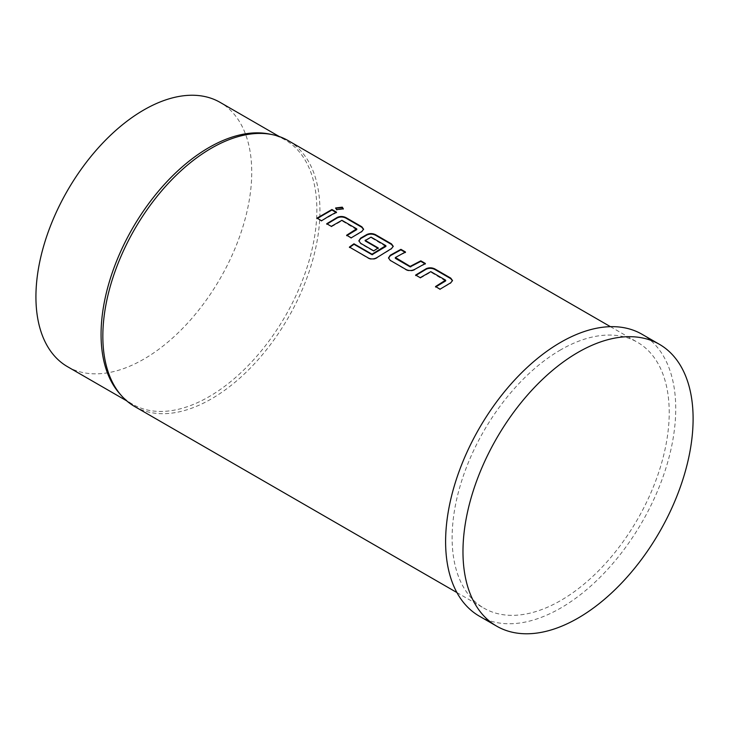 <?xml version="1.0" encoding="UTF-8"?>
<svg xmlns="http://www.w3.org/2000/svg" width="729" height="729" viewBox="0 0 729 729"><rect width="100%" height="100%" fill="white"/><g stroke="black" fill="none" stroke-linecap="round" stroke-linejoin="round"><path stroke-width="0.55" stroke-dasharray="3.65 2.73" d="M343.286 209.023L336.625 210.152L335.613 208.23M445.574 280.984L430.821 272.145L420.232 278.168L416.049 275.289M452.463 280.774L450.75 283.28L440.079 289.176M404.969 252.216L405.442 252.489L395.419 257.51M424.879 263.716L425.344 263.98L414.719 269.375M385.805 246.493L371.061 237.636L365.293 240.606L365.284 240.114M393.204 246.566L391.464 249.081L377.057 257.519M377.841 248.206L373.731 251.314L360.664 243.768L358.905 241.044M356.663 229.671L341.91 220.823L331.321 226.837L327.139 223.967M363.561 229.462L361.83 231.968L351.205 237.845M335.987 212.385L336.452 212.658L321.562 220.75M67.533 366.696A152.598 88.1 120 0 0 143.832 359.133A152.598 88.1 120 0 0 243.522 224.669A152.598 88.1 120 0 0 220.131 102.388M119.592 393.56A152.598 88.1 120 0 0 132.669 404.294A152.598 88.1 120 0 0 208.959 396.74A152.598 88.1 120 0 0 308.649 262.276A152.598 88.1 120 0 0 285.258 139.995A152.598 88.1 120 0 0 269.42 134.045M134.637 406.5A153.518 88.628 120 0 0 211.392 398.9A153.518 88.628 120 0 0 311.684 263.616A153.518 88.628 120 0 0 288.146 140.597M560.674 349.856A153.518 88.628 120 0 0 460.382 485.14A153.518 88.628 120 0 0 483.91 608.15A153.518 88.628 120 0 0 560.674 600.55A153.518 88.628 120 0 0 660.957 465.266A153.518 88.628 120 0 0 637.428 342.256A153.518 88.628 120 0 0 560.674 349.856M479.308 616.133A162.731 93.95 120 0 0 560.674 608.068A162.731 93.95 120 0 0 666.98 464.674A162.731 93.95 120 0 0 642.03 334.274M336.452 212.658L336.488 212.139M321.598 221.233L317.006 218.126M326.765 224.213L326.729 223.73M331.321 226.837L331.294 226.355M341.309 220.814L341.318 220.313M341.91 220.823L341.928 220.313M356.663 229.325L356.672 228.815M351.232 238.328L346.649 235.212M361.83 231.968L361.839 231.458M377.103 257.993C374.287 259.633 371.462 259.834 368.628 258.576L349.419 247.058M368.628 258.576L368.564 258.121M391.464 249.081L391.482 248.571M360.664 243.768L360.627 243.286M373.731 251.314L373.704 250.831M378.26 248.452L378.251 247.951M370.45 237.627L370.46 237.125M371.061 237.636L371.07 237.135M385.805 246.147L385.814 245.646M414.737 269.867C411.912 271.297 409.078 271.37 406.253 270.094L390.27 260.399M390.297 260.882L388.539 258.157M406.253 270.094L406.217 269.612M425.344 263.98L425.372 263.47M405.442 252.489L405.47 251.97M415.676 275.535L415.639 275.052M420.232 278.168L420.205 277.685M430.219 272.136L430.228 271.635M430.821 272.145L430.83 271.644M445.574 280.647L445.583 280.136M440.116 289.659L435.532 286.552M450.75 283.28L450.759 282.77M336.661 209.633L336.625 210.152M343.341 208.795L343.286 209.332M126.7 400.85L132.669 404.294M456.928 592.568L483.91 608.15M610.446 326.674L637.428 342.256M279.298 136.551L285.258 139.995M335.604 207.975L335.559 208.494M363.607 229.198L363.58 229.717M393.25 246.311L393.223 246.83M358.868 240.798L358.887 241.281M388.502 257.911L388.53 258.394M452.509 280.519L452.481 281.039"/><path stroke-width="1.09" d="M342.284 207.154L343.341 208.795L336.661 209.633L335.613 207.975L342.284 207.154M335.613 208.23L342.22 207.683L343.286 209.023M415.676 275.535L426.265 269.174C429.089 267.98 431.923 268.062 434.757 269.42L450.713 278.624L452.463 280.774M435.559 287.035L445.574 280.984L445.583 280.136L430.83 271.644L420.205 277.685L415.639 275.052L426.283 268.664C429.117 267.461 431.951 267.543 434.794 268.901L450.741 278.104L452.509 280.519L450.759 282.77L440.079 289.176L435.532 286.552L445.583 280.136M388.539 258.157L390.27 255.742L400.877 249.856L405.442 252.489M395.419 257.51L410.163 266.386L420.815 260.836L425.372 263.47L414.719 269.375C411.885 270.805 409.051 270.887 406.217 269.612L390.27 260.399L388.502 257.911L390.252 255.25L400.914 249.336L405.47 251.97L395.419 257.51L395.437 258.367L410.172 266.878L420.788 261.346L425.344 263.98M358.905 241.044L360.627 238.629L366.997 234.957C369.822 233.754 372.656 233.836 375.499 235.203L391.455 244.415L393.204 246.566M349.483 247.523L353.993 244.27L372.036 254.685L385.805 246.493L385.814 245.646L371.07 237.135L365.284 240.47L378.251 247.951L373.704 250.831L360.627 243.286L358.868 240.798L360.618 238.137L367.015 234.446C369.849 233.244 372.683 233.316 375.526 234.683L391.491 243.896L393.25 246.311L391.482 248.571L377.057 257.519C374.232 259.169 371.407 259.369 368.564 258.121L349.419 247.058L353.957 243.796L372 254.211L385.814 245.646M365.284 240.114L365.302 240.971L378.26 248.452M326.765 224.213L337.372 217.853C340.197 216.65 343.031 216.732 345.865 218.099L361.812 227.302L363.561 229.462M346.676 235.695L356.663 229.671L356.672 228.815L341.928 220.313L331.294 226.355L326.729 223.73L337.381 217.342C340.215 216.139 343.058 216.221 345.892 217.579L361.839 226.783L363.607 229.198L361.839 231.458L351.205 237.845L346.649 235.212L356.672 228.815M317.042 218.609L331.905 210.025L336.452 212.658M279.298 136.551L220.131 102.388A152.598 88.1 120 0 0 143.832 109.951A152.598 88.1 120 0 0 44.141 244.415A152.598 88.1 120 0 0 67.533 366.696L126.7 400.85M610.446 326.674L288.146 140.597A153.518 88.628 120 0 0 272.218 134.61L269.42 134.045A152.598 88.1 120 0 0 208.959 147.55A152.598 88.1 120 0 0 113.66 268.755A152.598 88.1 120 0 0 119.592 393.56L121.479 395.692A153.518 88.628 120 0 0 134.637 406.5L456.928 592.568M272.218 134.61A153.518 88.628 120 0 0 211.392 148.206A153.518 88.628 120 0 0 115.51 270.14A153.518 88.628 120 0 0 121.479 395.692M329.052 216.13L321.562 220.75L317.006 218.126L331.932 209.505L336.488 212.139L329.052 216.13M659.399 344.307L642.03 334.274A162.731 93.95 120 0 0 560.674 342.338A162.731 93.95 120 0 0 454.367 485.733A162.731 93.95 120 0 0 479.308 616.133L496.677 626.156A162.731 93.95 120 0 0 578.042 618.101A162.731 93.95 120 0 0 684.349 474.697A162.731 93.95 120 0 0 659.399 344.307A162.731 93.95 120 0 0 578.042 352.362A162.731 93.95 120 0 0 471.736 495.756A162.731 93.95 120 0 0 496.677 626.156M331.905 210.025L331.932 209.505M345.865 218.099L345.892 217.579M337.372 217.853L337.381 217.342M361.812 227.302L361.839 226.783M372.647 254.658L372.601 254.184M372.036 254.685L372 254.211M353.993 244.27L353.957 243.796M391.455 244.415L391.491 243.896M375.499 235.203L375.526 234.683M366.997 234.957L367.015 234.446M360.627 238.629L360.618 238.137M390.27 255.742L390.252 255.25M420.788 261.346L420.815 260.836M410.782 266.869L410.773 266.377M410.172 266.878L410.163 266.386M400.877 249.856L400.914 249.336M434.757 269.42L434.794 268.901M426.265 269.174L426.283 268.664M450.713 278.624L450.741 278.104M356.8 228.997L356.791 229.498M365.156 240.297L365.165 240.789M385.942 245.819L385.933 246.32M395.291 257.692L395.309 258.184M445.711 280.31L445.701 280.82"/></g></svg>
